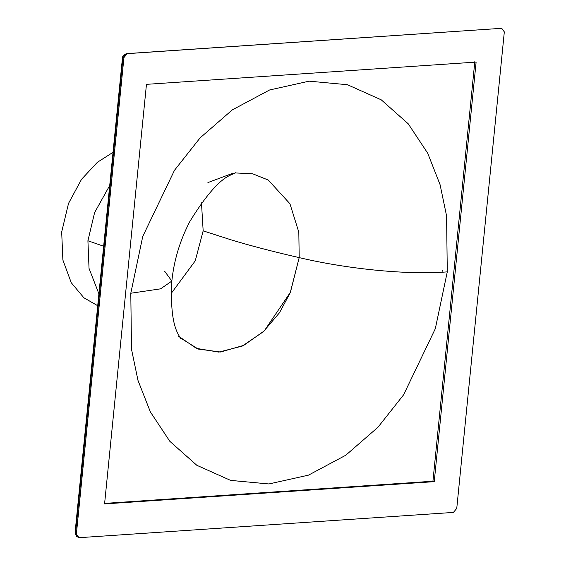 <?xml version="1.0" encoding="UTF-8"?>
<svg xmlns="http://www.w3.org/2000/svg" width="566" height="566" viewBox="0 0 566 566"><rect width="100%" height="100%" fill="white"/><g stroke="black" fill="none" stroke-linecap="round" stroke-linejoin="round"><path stroke-width="0.85" d="M201.475 202.84L203.166 230.864L231.048 239.828C250.016 245.609 272.734 251.545 299.195 257.622L298.82 232.209L289.948 203.76L268.27 180.052L252.648 173.776L235.095 172.927L252.648 173.776L268.27 180.052L289.948 203.76L298.82 232.209L299.195 257.622C343.562 268.171 404.336 275.246 447.282 271.878L446.581 215.915L440.086 184.707L427.691 153.174L408.235 123.798L381.243 99.828L347.474 84.73L309.142 81.164L269.572 89.987L232.308 109.882L200.138 137.849L174.505 170.267L142.752 236.425L130.796 293.245L160.61 288.83L171.838 281.076L160.61 288.83L130.796 293.245L131.496 349.208L137.991 380.416L150.386 411.949L169.842 441.324L196.834 465.294L230.603 480.392L268.935 483.958L308.505 475.136L345.769 455.241L377.939 427.273L403.572 394.856L435.318 328.697L447.282 271.878C404.336 275.246 343.562 268.171 299.195 257.622L290.422 292.268L264.265 330.891L243.748 345.366L220.57 352.01L198.22 349.073L179.981 337.654M233.001 173.203L207.92 182.577M164.748 271.369L171.838 281.076C173.988 260.275 180.023 240.366 189.928 221.348C206.392 194.633 220.167 179.111 231.261 174.788L235.944 172.616M109.719 185.485L94.614 212.575L87.914 240.755L103.656 246.238L87.914 240.755L89.039 268.404L98.909 293.811L89.039 268.404L87.914 240.755L94.614 212.575L109.719 185.485M442.067 272.182L442.287 270.109M113.03 152.332L97.38 162.293L81.568 179.266L68.536 203.378L61.68 231.975L62.883 260.027L71.245 282.696L83.86 297.758L97.72 305.725L83.86 297.758L71.245 282.696L62.883 260.027L61.68 231.975L68.536 203.378L81.568 179.266L97.38 162.293L113.03 152.332M171.13 293.535L195.235 260.862L203.166 230.864L195.235 260.862L171.13 293.535M178.474 336.169L196.437 348.38L218.83 352.123L242.354 346.038L263.346 331.74L279.463 312.786L290.224 292.749L299.195 257.622C272.734 251.545 250.016 245.609 231.048 239.828L203.166 230.864M104.632 503.386L432.933 481.22L474.81 61.644L432.933 481.22L104.632 503.386M130.796 293.245L142.752 236.425L174.505 170.267L200.138 137.849L232.308 109.882L269.572 89.987L309.142 81.164L347.474 84.73L381.243 99.828L408.235 123.798L427.691 153.174L440.086 184.707L446.581 215.915L447.282 271.878L435.318 328.697L403.572 394.856L377.939 427.273L345.769 455.241L308.505 475.136L268.935 483.958L230.603 480.392L196.834 465.294L169.842 441.324L150.386 411.949L137.991 380.416L131.496 349.208L130.796 293.245M104.576 503.917L434.242 481.659L432.933 481.22L434.242 481.659L476.119 62.083L146.46 84.341L104.576 503.917L146.46 84.341L476.119 62.083L434.242 481.659L104.576 503.917M456.755 508.431L504.32 31.887L501.724 28.3L127.3 53.579L123.94 57.569L76.375 534.113L78.978 537.7L453.401 512.421L456.755 508.431L453.401 512.421L78.978 537.7L76.771 536.462L76.375 534.113L123.94 57.569L122.999 57.866L75.603 532.691L76.375 534.113L75.603 532.691L75.851 534.771L75.603 532.691L122.999 57.866L123.94 57.569L126.65 53.699L501.724 28.3L504.32 31.887L456.755 508.431M76.771 536.462L75.851 534.771L75.2 531.34L75.603 532.691L75.2 531.34L122.447 57.98C122.129 56.989 123.19 55.673 125.624 54.025L122.999 57.866L122.447 57.98L122.999 57.866L125.624 54.025L126.65 53.699M180.469 338.418L178.042 333.883C172.616 323.901 170.55 306.298 171.838 281.076"/></g></svg>

